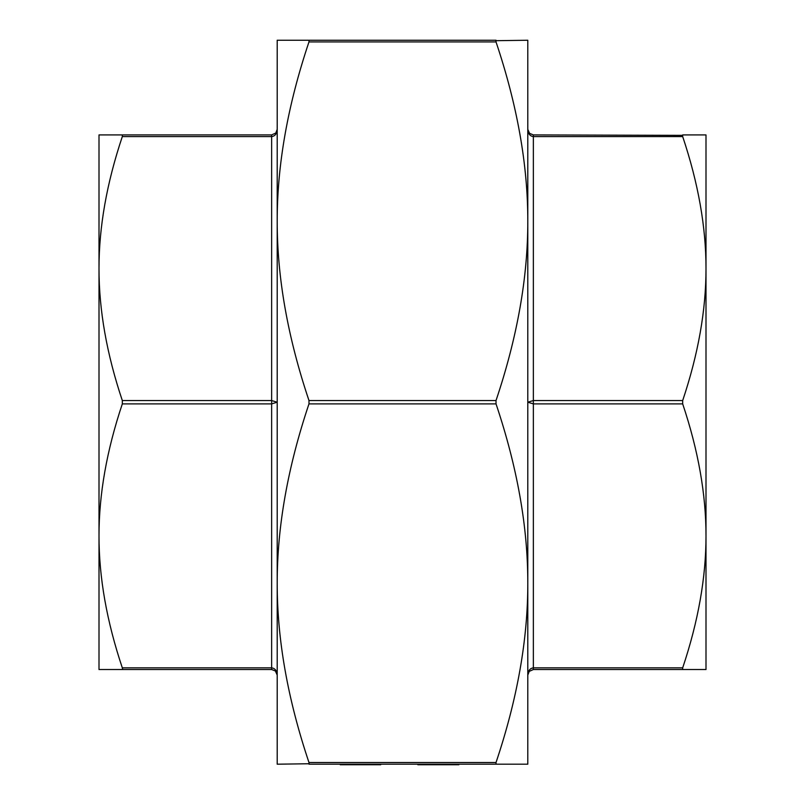 <?xml version="1.0" encoding="UTF-8"?>
<svg xmlns="http://www.w3.org/2000/svg" width="805" height="805" viewBox="0 0 805 805"><rect width="100%" height="100%" fill="white"/><g stroke="black" fill="none" stroke-linecap="round" stroke-linejoin="round"><path stroke-width="1.21" d="M495.769 40.693L527.798 40.25L527.798 764.197L496.021 764.197L496.021 762.526C517.283 699.283 527.869 639.512 527.798 583.202C527.869 526.903 517.283 467.131 496.021 403.889L496.021 400.548C517.283 337.315 527.869 277.544 527.798 221.234C527.869 164.924 517.283 105.153 496.021 41.92L496.021 40.25L308.979 40.25L308.979 41.92C287.717 105.153 277.131 164.924 277.202 221.234C277.131 277.544 287.717 337.315 308.979 400.548L308.979 403.889C287.717 467.131 277.131 526.903 277.202 583.202L277.202 40.25L308.979 40.25M309.231 763.744L277.202 764.197L277.202 583.202C277.131 639.512 287.717 699.283 308.979 762.526L308.979 764.197L496.021 764.197M275.38 670.978L277.202 675.093L275.391 670.988L271.637 669.529L99.005 669.529L99.005 268.568C98.955 310.076 106.733 354.069 122.32 400.548L122.32 403.889C106.733 450.367 98.955 494.361 99.005 535.868C98.955 577.376 106.733 621.369 122.32 667.848L122.581 669.076M122.32 403.889L271.637 403.889L277.202 402.218L271.637 400.548L122.32 400.548M122.32 136.588L271.637 136.588C275.008 136.156 276.87 133.741 277.202 129.353L275.793 133.046L271.637 134.918L122.32 134.918L122.32 136.588C106.733 183.067 98.955 227.06 99.005 268.568L99.005 166.373M99.005 268.568L99.005 134.918L271.637 134.918L271.637 667.848L122.32 667.848M277.202 129.494L275.853 132.986M275.391 670.988L277.192 674.842M277.202 675.093C276.87 670.696 275.008 668.291 271.637 667.848L271.637 669.529M682.68 400.548C698.267 354.069 706.045 310.076 705.995 268.568C706.045 227.06 698.267 183.067 682.68 136.588L682.68 134.918L705.995 134.918L705.995 535.868C706.045 494.361 698.267 450.367 682.68 403.889L682.68 400.548L533.363 400.548L533.363 136.588C529.992 136.156 528.13 133.741 527.798 129.353C528.13 133.741 529.992 136.156 533.363 136.588L533.363 134.918L529.61 133.459L527.798 129.353L529.61 133.459M529.428 133.288L533.363 134.918L682.419 135.361M533.363 400.548L527.798 402.218L533.363 403.889L533.363 400.548M682.68 667.848C698.267 621.369 706.045 577.376 705.995 535.868L705.995 669.529L682.68 669.529L682.68 667.848L533.363 667.848C529.992 668.291 528.13 670.706 527.798 675.093L529.207 671.39L533.363 669.529L682.68 669.529M527.798 674.952L529.207 671.38L527.798 675.093M99.005 638.073L99.005 535.868M705.995 166.373L705.995 268.568M705.995 535.868L705.995 638.073M277.202 56.954L277.202 221.234M277.202 583.202L277.202 747.483M527.798 741.918L527.798 583.202M527.798 221.234L527.798 62.528M380.725 764.197L380.725 764.75L340.243 764.75L340.243 764.197M351.242 764.75L351.242 764.197M366.064 764.75L366.064 764.197M355.931 764.75L355.931 764.197M417.845 764.197L417.845 764.75L458.83 764.75L458.83 764.197M457.834 764.75L457.834 764.197M418.852 764.75L418.852 764.197M496.021 400.548L308.979 400.548M308.979 403.889L496.021 403.889M308.979 41.92L496.021 41.92M496.021 762.526L308.979 762.526M533.363 136.588L682.68 136.588M533.363 669.529L533.363 403.889L682.68 403.889M275.793 133.046L277.202 129.353"/></g></svg>
